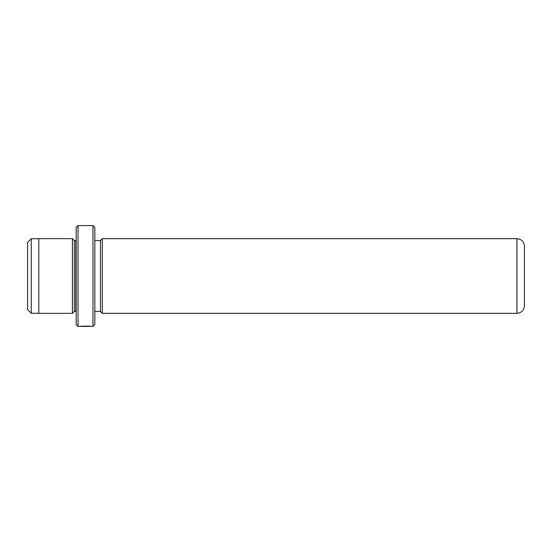<?xml version="1.0" encoding="UTF-8"?>
<svg xmlns="http://www.w3.org/2000/svg" width="552" height="552" viewBox="0 0 552 552"><rect width="100%" height="100%" fill="white"/><g stroke="black" fill="none" stroke-linecap="round" stroke-linejoin="round"><path stroke-width="0.83" d="M27.6 309.617L27.6 242.383L31.278 238.705L31.278 313.294L27.6 309.617M90.445 326.308L80.081 326.425C80.419 326.011 91.963 326.115 91.597 326.425L92.971 326.425L92.971 225.575L78.025 225.575L78.025 326.425L76.162 324.562L76.162 227.438L78.025 225.575M92.971 225.575L94.834 227.438L94.834 324.562L92.971 326.425M76.162 240.479L75.783 240.513L75.783 311.487L74.292 311.487L74.292 240.513L72.422 238.643L38.806 238.643L38.806 313.357L72.422 313.357L72.422 238.643M516.927 313.336C521.467 312.894 523.958 310.403 524.4 305.863L524.4 246.137C523.958 241.597 521.467 239.106 516.927 238.664L516.927 313.336L102.306 313.336L102.306 238.664L100.436 240.534L94.834 240.534M94.834 311.466L100.436 311.466L100.436 240.534M38.806 313.294L31.278 313.294M74.292 311.487L72.422 313.357M100.436 311.466L102.306 313.336M90.445 326.425L78.025 326.425M516.927 238.664L102.306 238.664M75.783 240.513L74.292 240.513M75.783 311.487L76.162 311.521M38.806 238.705L31.278 238.705"/></g></svg>
